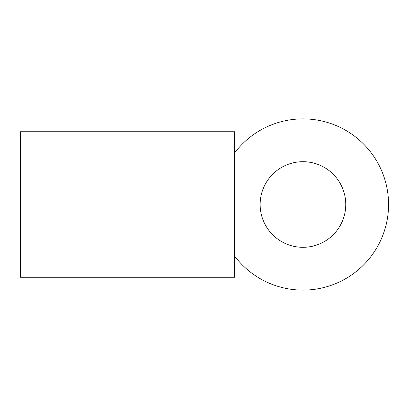 <?xml version="1.0" encoding="UTF-8"?>
<svg xmlns="http://www.w3.org/2000/svg" width="409" height="409" viewBox="0 0 409 409"><rect width="100%" height="100%" fill="white"/><g stroke="black" fill="none" stroke-linecap="round" stroke-linejoin="round"><path stroke-width="0.61" d="M20.45 277.266L20.45 131.739L234.464 131.739L234.464 277.266L20.45 277.266M234.464 153.14A85.604 85.604 0 0 1 379.516 242.788A85.604 85.604 0 0 1 234.464 255.865M302.946 161.698A42.802 42.802 0 0 1 340.017 225.906A42.802 42.802 0 0 1 265.881 225.906A42.802 42.802 0 0 1 302.946 161.698"/></g></svg>
